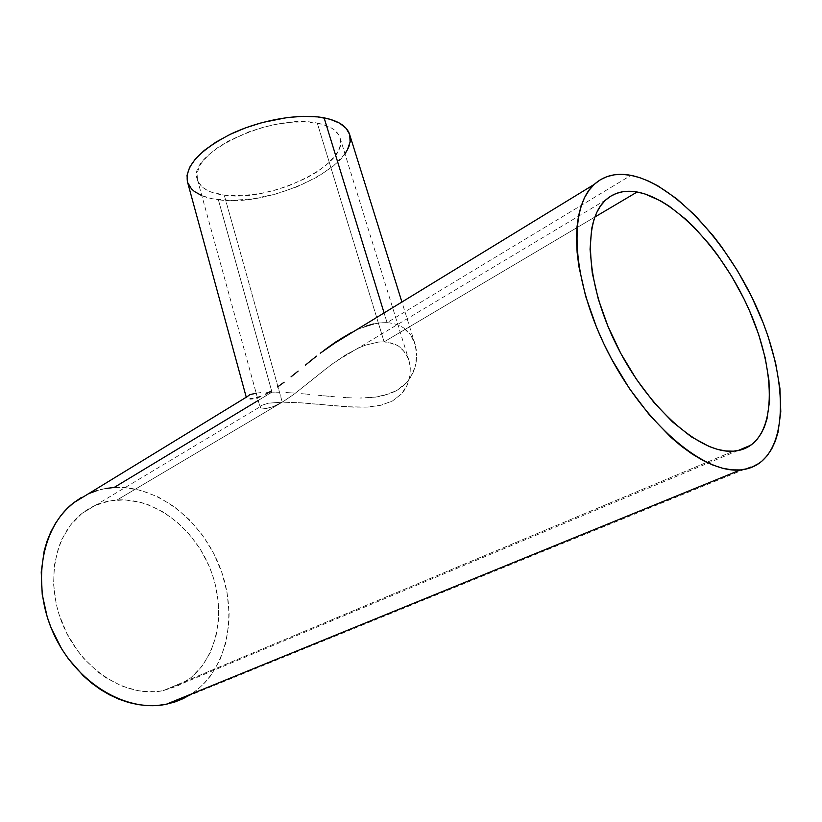 <?xml version="1.0" encoding="UTF-8"?>
<svg xmlns="http://www.w3.org/2000/svg" width="822" height="822" viewBox="0 0 822 822"><rect width="100%" height="100%" fill="white"/><g stroke="black" fill="none" stroke-linecap="round" stroke-linejoin="round"><path stroke-width="0.62" stroke-dasharray="4.11 3.08" d="M224.252 195.153C270.51 202.5 349.946 164.39 340.01 137.767C337.647 130.554 330.074 125.674 317.282 123.125L384.121 341.839L394.262 343.873L398.495 346.072L405.071 352.412L409.048 360.724L410.301 367.742L410.065 375.14L407.322 384.902L401.537 393.872L392.556 400.92L380.874 405.277L367.352 407.106L352.885 407.137L301.294 402.842L282.275 402.153L224.252 195.153L282.275 402.153L301.294 402.842L345.507 406.736L367.352 407.106L380.874 405.277L392.556 400.92L401.537 393.872L404.825 389.566L407.322 384.902L410.065 375.14L410.044 365.348L407.383 356.378L402.112 348.96L398.495 346.072L389.474 342.455L384.121 341.839L594.799 217.07L384.121 341.839L378.305 342.086L365.687 345.096L359.091 347.737L345.713 354.888L332.211 364.012L293.844 394.365L282.583 401.989L273.13 406.654L266.102 408.524L260.543 407.887L260.081 406.787L261.211 405.493L268.465 403.181L282.275 402.153L117.084 499.982L282.275 402.153L268.465 403.181L261.211 405.493L260.276 406.356L260.543 407.887L266.102 408.524L273.13 406.654L282.583 401.989L293.844 394.365L328.882 366.489L345.713 354.888L359.091 347.737L365.687 345.096L378.305 342.086L384.121 341.839L317.282 123.125C271.671 112.665 185.823 154.135 197.362 179.473C200.167 187.909 209.127 193.139 224.252 195.153L241.802 195.698L261.345 193.334L274.753 190.242L287.957 186.06L306.39 178.045L317.179 171.788L326.303 165.037L336.116 154.485L339.671 147.518L340.472 144.148L340.02 137.819L338.767 134.921L334.174 129.814L330.876 127.667L322.399 124.297L305.558 121.882L292.221 122.18L277.846 124.019L263.04 127.328L248.48 131.982L228.475 141.004L217.203 147.981L208.13 155.358L201.616 162.828L199.376 166.496L197.023 173.514L197.486 179.905L198.749 182.782L203.24 187.786L210.124 191.67L224.252 195.153M387.07 322.625L384.09 312.925L387.07 322.625L380.463 322.82L387.07 322.625L630.936 175.353L387.07 322.625L393.142 323.416L387.07 322.625M373.455 323.981L380.463 322.82L373.455 323.981L358.567 329.057L366.088 326.098M350.973 332.756L358.567 329.057L343.288 337.133M320.282 353.203L324.053 350.326M246.323 397.375L249.765 394.694L260.708 392.608L256.228 393.152M266.009 392.269L271.979 392.135L266.009 392.269M187.457 181.816C190.683 191.505 200.989 197.475 218.354 199.725L271.979 392.135L114.083 487.497C105.052 488.052 96.451 490.179 88.273 493.868M162.972 690.716L182.926 683.257C216.207 663.693 227.262 614.476 211.367 571.855C195.698 529.132 155.389 497.444 117.084 499.982C104.271 500.886 92.701 505.273 82.385 513.134C53.851 534.773 44.665 584.627 64.106 627.751C83.31 670.978 127.287 697.94 162.972 690.716L733.368 451.186L162.972 690.716L155.019 691.723L138.497 690.86L121.748 686.072L105.483 677.492L97.756 671.862L83.556 658.227L77.258 650.356L66.582 632.94L58.886 613.962L56.256 604.149L53.574 584.432L54.365 565.3L58.516 547.575L61.784 539.458L70.466 525.124L81.655 513.709L94.828 505.592L109.429 500.958L124.882 499.889L140.603 502.324L148.392 504.811L163.496 512.147L177.562 522.391L190.118 535.143L200.784 549.98L209.209 566.399L212.487 575.03L215.107 583.867L218.272 601.807L218.56 619.644L215.909 636.752L210.34 652.514L201.976 666.323L191.053 677.626L177.901 685.887L162.972 690.716M398.578 325.132L393.142 323.416L398.578 325.132L403.366 327.731L398.578 325.132M407.445 331.102L403.366 327.731L410.774 335.109L407.445 331.102M413.374 339.702L410.774 335.109L415.223 344.716L413.374 339.702M416.322 350.028L415.223 344.716L416.682 355.587L416.322 350.028M416.281 361.259L416.682 355.587L415.11 366.9L416.281 361.259M413.127 372.428L415.11 366.9L410.27 377.76L413.127 372.428M406.541 382.672L410.27 377.76L406.541 382.672L401.907 387.028L396.368 390.717L406.541 382.672M383.175 395.701L396.368 390.717L390.111 393.594L375.726 397.077L383.175 395.701M367.927 397.817L375.726 397.077L359.841 398.043L367.927 397.817M351.641 397.889L343.329 397.447L351.641 397.889M334.903 396.8L326.426 396.04L334.903 396.8M318.042 395.228L326.426 396.04L318.042 395.228M301.499 393.666L309.74 394.416L301.499 393.666M285.881 392.536L293.505 393.019L285.881 392.536M258.211 400.458L271.979 392.135L278.637 392.228L271.979 392.135L218.354 199.725C270.941 207.853 360.796 164.79 349.607 134.407L349.71 134.736M166.239 704.259L187.745 696.234C226.019 674.153 238.699 618.175 220.882 569.79C203.301 521.282 157.803 484.99 114.083 487.497L122.93 487.467L140.737 490.344L158.194 496.961L174.716 506.999L189.79 520.09L202.931 535.739L213.741 553.453L221.889 572.646L227.067 592.724L229.102 613.027L228.886 623.066L225.968 642.455L219.762 660.374L210.37 676.136L204.565 683L198.061 689.083L190.91 694.313M105.38 488.535L96.914 490.59M88.745 493.652L80.988 497.711M344.963 153.786L333.804 165.654L317.539 176.894L297.585 186.604L275.473 194.095L252.827 198.842L231.28 200.476L212.497 198.79L201.811 195.646M187.683 182.566L187.467 181.847M340.01 137.767L408.924 360.334M737.807 450.641L182.926 683.257M187.745 696.234L759.086 463.351M605.824 199.869L335.427 361.701M82.385 513.134L260.081 406.787M414.966 343.843L401.917 302.023M197.362 179.473L260.081 407.26"/><path stroke-width="1.23" d="M187.467 181.847L187.046 175.333L189.615 167.359L195.42 158.923L204.277 150.395L215.909 142.134L229.841 134.52L245.48 127.883L262.156 122.56L287.423 117.505L303.339 116.313L317.703 116.899L329.91 119.211L339.507 123.095L346.165 128.355L349.617 134.418C346.956 126.29 338.459 120.772 324.104 117.844L384.09 312.925L324.104 117.844C299.732 113.138 260.677 119.806 230.663 134.12C199.273 150.334 184.878 166.239 187.457 181.816L246.343 397.519M366.088 326.098L373.455 323.981M324.053 350.326L335.53 342.106L350.973 332.756M316.511 356.152L312.75 359.152L316.511 356.152M305.352 365.173L312.75 359.152L305.352 365.173M291.029 376.846L298.129 371.102L291.029 376.846M277.559 386.957L284.124 382.209L277.559 386.957M265.712 394.139L271.342 390.995L265.712 394.139M256.382 397.879L260.697 396.42L256.382 397.879M250.042 398.865L252.837 398.649L250.042 398.865M637.122 192.009C674.42 198.832 721.151 248.604 747.578 306.452C774.139 364.187 777.622 425.642 750.794 445.195C745.811 448.74 740.006 450.733 733.368 451.186C700.375 454.001 648.178 408.524 616.973 346.041C585.541 283.652 582.5 220.183 605.824 199.869C614.229 192.44 624.658 189.82 637.122 192.009L594.799 217.07L637.122 192.009L644.808 193.9L660.888 201.03L669.149 206.147L685.743 219.238L693.953 227.067L709.869 244.946L717.452 254.851L731.611 276.182L744.054 299.002L749.51 310.747L758.665 334.482L765.231 357.93L768.94 380.319L769.577 400.889L767.008 418.86L764.511 426.639L761.203 433.492L757.113 439.338L752.243 444.096L746.633 447.702L740.324 450.076L733.368 451.186L725.816 450.97L717.74 449.428L709.211 446.531L691.168 436.739L672.447 421.85L653.911 402.431L636.444 379.312L620.877 353.563L607.972 326.396L598.303 299.126L592.272 273.007L590.062 249.22L591.655 228.732L593.813 219.967L596.823 212.292L600.656 205.767L605.228 200.434L610.499 196.304L616.397 193.406L622.85 191.732L629.786 191.269L637.122 192.009M88.273 493.868L73.497 502.91C41.367 527.693 31.113 584.483 53.522 633.505C75.655 682.65 125.889 712.838 166.239 704.259L740.334 469.937C703.211 473.914 643.492 422.775 607.561 351.364C571.382 280.066 567.899 207.576 594.234 184.385C604.067 175.579 616.294 172.569 630.936 175.353C673.619 183.82 726.299 240.538 756.034 305.969C785.904 371.267 789.942 441.137 759.086 463.351C753.692 467.132 747.445 469.321 740.334 469.937L166.239 704.259L174.932 701.957L183.183 698.628L190.91 694.313M246.323 397.375L249.765 394.694L256.197 393.163M343.288 337.133L320.282 353.203M105.38 488.535L114.083 487.497L258.211 400.458M740.334 469.937L748.205 468.519L755.326 465.663L761.624 461.409L767.07 455.861L771.642 449.089L775.3 441.188L778.044 432.259L780.787 411.73L779.924 388.364L775.619 363.026L768.138 336.578L763.289 323.19L751.606 296.608L737.601 270.931L721.675 246.908L713.136 235.739L695.227 215.528L676.629 198.708L657.908 185.885L648.692 181.148L639.68 177.624L630.936 175.353L622.573 174.387L614.64 174.767L607.253 176.525L600.471 179.679L594.388 184.231L589.086 190.18L584.627 197.486L581.082 206.127L578.513 216.022L576.972 227.108L576.51 239.284L577.126 252.436L578.863 266.431L585.654 296.331L596.68 327.649L603.646 343.36L611.476 358.865L629.364 388.467L649.452 414.976L670.752 437.17L681.53 446.325L692.227 454.063L702.707 460.32L712.859 465.047L722.579 468.221L731.765 469.845L740.334 469.937M96.914 490.59L88.745 493.652M80.988 497.711L73.692 502.756L66.962 508.736L60.859 515.62L55.464 523.357L50.851 531.865L47.07 541.092L44.172 550.925L41.223 572.05L42.22 594.378L47.203 616.921L51.139 627.957L61.701 648.918L68.216 658.597L83.31 675.818L91.715 683.174L100.572 689.576L109.768 694.97L119.2 699.296L128.766 702.533L138.353 704.639L147.857 705.636L157.187 705.502L166.239 704.259M349.71 134.736L350.11 141.959L347.449 149.707L344.963 153.786M201.811 195.646L194.372 191.475L191.423 188.803L187.683 182.566M750.794 445.195L737.807 450.641M73.497 502.91L246.271 397.221M329.468 346.339L594.234 184.385M401.917 302.023L349.607 134.407"/></g></svg>
